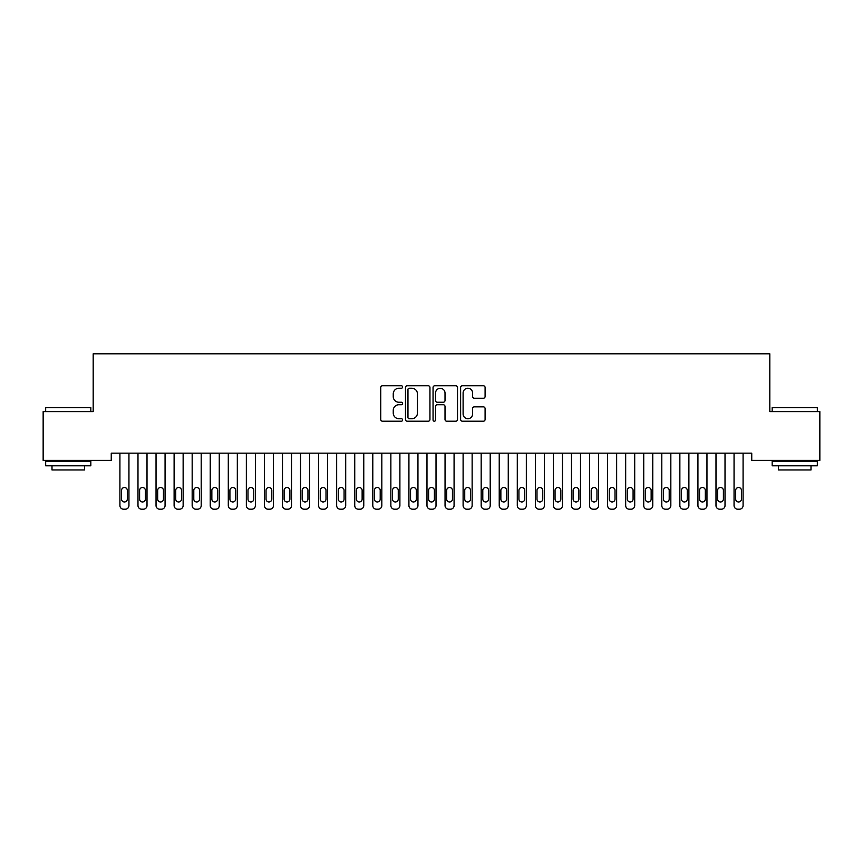 <?xml version="1.0" encoding="UTF-8"?>
<svg xmlns="http://www.w3.org/2000/svg" width="863" height="863" viewBox="0 0 863 863"><rect width="100%" height="100%" fill="white"/><g stroke="black" fill="none" stroke-linecap="round" stroke-linejoin="round"><path stroke-width="1.29" d="M402.6 386.991A1.241 1.241 0 0 0 401.36 385.75L382.525 385.75A1.769 1.769 0 0 0 380.745 387.53L380.745 419.44A1.769 1.769 0 0 0 382.525 421.22L401.36 421.22A1.241 1.241 0 0 0 402.6 419.968A1.241 1.241 0 0 0 401.36 418.728L398.922 418.728A5.674 5.674 0 0 1 393.248 413.053L393.248 410.4A5.674 5.674 0 0 1 398.922 404.725L401.36 404.725A1.241 1.241 0 0 0 402.6 403.485A1.241 1.241 0 0 0 401.36 402.244L398.922 402.244A5.674 5.674 0 0 1 393.248 396.57L393.248 393.906A5.674 5.674 0 0 1 398.922 388.242L401.36 388.242A1.241 1.241 0 0 0 402.6 386.991M483.312 398.253A1.769 1.769 0 0 0 485.092 396.484L485.092 387.53A1.769 1.769 0 0 0 483.312 385.75L462.395 385.75A1.769 1.769 0 0 0 460.626 387.53L460.626 419.44A1.769 1.769 0 0 0 462.395 421.22L483.312 421.22A1.769 1.769 0 0 0 485.092 419.44L485.092 408.631A1.769 1.769 0 0 0 483.312 406.851L474.359 406.851A1.769 1.769 0 0 0 472.59 408.631L472.59 413.992A4.747 4.747 0 0 1 467.843 418.728A4.747 4.747 0 0 1 463.107 413.992L463.107 392.978A4.747 4.747 0 0 1 467.843 388.242A4.747 4.747 0 0 1 472.59 392.978L472.59 396.484A1.769 1.769 0 0 0 474.359 398.253L483.312 398.253M751.749 453.161L111.251 453.161L111.251 460.378L43.15 460.378L43.15 411.608L93.182 411.608L93.182 353.808L769.818 353.808L769.818 411.608L819.85 411.608L819.85 460.378L751.749 460.378L751.749 453.161M429.947 387.53A1.769 1.769 0 0 0 428.177 385.75L407.25 385.75A1.769 1.769 0 0 0 405.481 387.53L405.481 419.44A1.769 1.769 0 0 0 407.25 421.22L428.177 421.22A1.769 1.769 0 0 0 429.947 419.44L429.947 387.53M434.823 385.75L455.75 385.75A1.769 1.769 0 0 1 457.519 387.53L457.519 419.44A1.769 1.769 0 0 1 455.75 421.22L446.797 421.22A1.769 1.769 0 0 1 445.017 419.44L445.017 406.495A1.769 1.769 0 0 0 443.248 404.725L437.304 404.725A1.769 1.769 0 0 0 435.535 406.495L435.535 419.968A1.241 1.241 0 0 1 434.294 421.22A1.241 1.241 0 0 1 433.053 419.968L433.053 387.53A1.769 1.769 0 0 1 434.823 385.75M409.202 388.242A1.241 1.241 0 0 0 407.962 389.483L407.962 417.487A1.241 1.241 0 0 0 409.202 418.728L411.78 418.728A5.674 5.674 0 0 0 417.444 413.053L417.444 393.906A5.674 5.674 0 0 0 411.78 388.242L409.202 388.242M445.017 393.064A4.747 4.747 0 0 0 440.281 388.328A4.747 4.747 0 0 0 435.535 393.064L435.535 400.475A1.769 1.769 0 0 0 437.304 402.244L443.248 402.244A1.769 1.769 0 0 0 445.017 400.475L445.017 393.064M128.943 453.161L128.943 505.578A3.614 3.614 0 0 1 125.34 509.192L123.528 509.192A3.614 3.614 0 0 1 119.914 505.578L119.914 453.161M127.325 499.073L127.325 490.4A2.891 2.891 0 0 0 124.434 487.509A2.891 2.891 0 0 0 121.543 490.4L121.543 499.073A2.891 2.891 0 0 0 124.434 501.964A2.891 2.891 0 0 0 127.325 499.073M147.012 453.161L147.012 505.578A3.614 3.614 0 0 1 143.398 509.192L141.597 509.192A3.614 3.614 0 0 1 137.983 505.578L137.983 453.161M145.383 499.073L145.383 490.4A2.891 2.891 0 0 0 142.492 487.509A2.891 2.891 0 0 0 139.601 490.4L139.601 499.073A2.891 2.891 0 0 0 142.492 501.964A2.891 2.891 0 0 0 145.383 499.073M165.07 453.161L165.07 505.578A3.614 3.614 0 0 1 161.457 509.192L159.655 509.192A3.614 3.614 0 0 1 156.041 505.578L156.041 453.161M163.452 499.073L163.452 490.4A2.891 2.891 0 0 0 160.561 487.509A2.891 2.891 0 0 0 157.67 490.4L157.67 499.073A2.891 2.891 0 0 0 160.561 501.964A2.891 2.891 0 0 0 163.452 499.073M45.674 407.638L90.831 407.638L45.674 407.638L45.674 411.608M90.831 465.804L45.674 465.804L45.674 461.284L90.831 461.284L90.831 465.804M84.509 465.804L84.509 469.957L51.996 469.957L51.996 465.804M772.169 407.638L817.326 407.638L772.169 407.638L772.169 411.608M817.326 465.804L772.169 465.804L772.169 461.284L817.326 461.284L817.326 465.804M811.004 465.804L811.004 469.957L778.491 469.957L778.491 465.804M183.139 453.161L183.139 505.578A3.614 3.614 0 0 1 179.526 509.192L177.713 509.192A3.614 3.614 0 0 1 174.11 505.578L174.11 453.161M181.51 499.073L181.51 490.4A2.891 2.891 0 0 0 178.619 487.509A2.891 2.891 0 0 0 175.728 490.4L175.728 499.073A2.891 2.891 0 0 0 178.619 501.964A2.891 2.891 0 0 0 181.51 499.073M201.198 453.161L201.198 505.578A3.614 3.614 0 0 1 197.584 509.192L195.782 509.192A3.614 3.614 0 0 1 192.169 505.578L192.169 453.161M199.569 499.073L199.569 490.4A2.891 2.891 0 0 0 196.688 487.509A2.891 2.891 0 0 0 193.797 490.4L193.797 499.073A2.891 2.891 0 0 0 196.688 501.964A2.891 2.891 0 0 0 199.569 499.073M219.267 453.161L219.267 505.578A3.614 3.614 0 0 1 215.653 509.192L213.841 509.192A3.614 3.614 0 0 1 210.227 505.578L210.227 453.161M217.638 499.073L217.638 490.4A2.891 2.891 0 0 0 214.747 487.509A2.891 2.891 0 0 0 211.856 490.4L211.856 499.073A2.891 2.891 0 0 0 214.747 501.964A2.891 2.891 0 0 0 217.638 499.073M237.325 453.161L237.325 505.578A3.614 3.614 0 0 1 233.711 509.192L231.91 509.192A3.614 3.614 0 0 1 228.296 505.578L228.296 453.161M235.696 499.073L235.696 490.4A2.891 2.891 0 0 0 232.805 487.509A2.891 2.891 0 0 0 229.914 490.4L229.914 499.073A2.891 2.891 0 0 0 232.805 501.964A2.891 2.891 0 0 0 235.696 499.073M255.383 453.161L255.383 505.578A3.614 3.614 0 0 1 251.78 509.192L249.968 509.192A3.614 3.614 0 0 1 246.354 505.578L246.354 453.161M253.765 499.073L253.765 490.4A2.891 2.891 0 0 0 250.874 487.509A2.891 2.891 0 0 0 247.983 490.4L247.983 499.073A2.891 2.891 0 0 0 250.874 501.964A2.891 2.891 0 0 0 253.765 499.073M273.452 453.161L273.452 505.578A3.614 3.614 0 0 1 269.839 509.192L268.037 509.192A3.614 3.614 0 0 1 264.423 505.578L264.423 453.161M271.823 499.073L271.823 490.4A2.891 2.891 0 0 0 268.932 487.509A2.891 2.891 0 0 0 266.041 490.4L266.041 499.073A2.891 2.891 0 0 0 268.932 501.964A2.891 2.891 0 0 0 271.823 499.073M291.511 453.161L291.511 505.578A3.614 3.614 0 0 1 287.897 509.192L286.095 509.192A3.614 3.614 0 0 1 282.481 505.578L282.481 453.161M289.892 499.073L289.892 490.4A2.891 2.891 0 0 0 287.001 487.509A2.891 2.891 0 0 0 284.11 490.4L284.11 499.073A2.891 2.891 0 0 0 287.001 501.964A2.891 2.891 0 0 0 289.892 499.073M309.58 453.161L309.58 505.578A3.614 3.614 0 0 1 305.966 509.192L304.154 509.192A3.614 3.614 0 0 1 300.54 505.578L300.54 453.161M307.951 499.073L307.951 490.4A2.891 2.891 0 0 0 305.06 487.509A2.891 2.891 0 0 0 302.169 490.4L302.169 499.073A2.891 2.891 0 0 0 305.06 501.964A2.891 2.891 0 0 0 307.951 499.073M327.638 453.161L327.638 505.578A3.614 3.614 0 0 1 324.024 509.192L322.223 509.192A3.614 3.614 0 0 1 318.609 505.578L318.609 453.161M326.009 499.073L326.009 490.4A2.891 2.891 0 0 0 323.118 487.509A2.891 2.891 0 0 0 320.238 490.4L320.238 499.073A2.891 2.891 0 0 0 323.118 501.964A2.891 2.891 0 0 0 326.009 499.073M345.707 453.161L345.707 505.578A3.614 3.614 0 0 1 342.093 509.192L340.281 509.192A3.614 3.614 0 0 1 336.667 505.578L336.667 453.161M344.078 499.073L344.078 490.4A2.891 2.891 0 0 0 341.187 487.509A2.891 2.891 0 0 0 338.296 490.4L338.296 499.073A2.891 2.891 0 0 0 341.187 501.964A2.891 2.891 0 0 0 344.078 499.073M363.765 453.161L363.765 505.578A3.614 3.614 0 0 1 360.151 509.192L358.35 509.192A3.614 3.614 0 0 1 354.736 505.578L354.736 453.161M362.136 499.073L362.136 490.4A2.891 2.891 0 0 0 359.245 487.509A2.891 2.891 0 0 0 356.354 490.4L356.354 499.073A2.891 2.891 0 0 0 359.245 501.964A2.891 2.891 0 0 0 362.136 499.073M381.824 453.161L381.824 505.578A3.614 3.614 0 0 1 378.21 509.192L376.408 509.192A3.614 3.614 0 0 1 372.794 505.578L372.794 453.161M380.205 499.073L380.205 490.4A2.891 2.891 0 0 0 377.314 487.509A2.891 2.891 0 0 0 374.423 490.4L374.423 499.073A2.891 2.891 0 0 0 377.314 501.964A2.891 2.891 0 0 0 380.205 499.073M399.893 453.161L399.893 505.578A3.614 3.614 0 0 1 396.279 509.192L394.467 509.192A3.614 3.614 0 0 1 390.863 505.578L390.863 453.161M398.264 499.073L398.264 490.4A2.891 2.891 0 0 0 395.373 487.509A2.891 2.891 0 0 0 392.482 490.4L392.482 499.073A2.891 2.891 0 0 0 395.373 501.964A2.891 2.891 0 0 0 398.264 499.073M417.951 453.161L417.951 505.578A3.614 3.614 0 0 1 414.337 509.192L412.536 509.192A3.614 3.614 0 0 1 408.922 505.578L408.922 453.161M416.322 499.073L416.322 490.4A2.891 2.891 0 0 0 413.442 487.509A2.891 2.891 0 0 0 410.551 490.4L410.551 499.073A2.891 2.891 0 0 0 413.442 501.964A2.891 2.891 0 0 0 416.322 499.073M436.02 453.161L436.02 505.578A3.614 3.614 0 0 1 432.406 509.192L430.594 509.192A3.614 3.614 0 0 1 426.98 505.578L426.98 453.161M434.391 499.073L434.391 490.4A2.891 2.891 0 0 0 431.5 487.509A2.891 2.891 0 0 0 428.609 490.4L428.609 499.073A2.891 2.891 0 0 0 431.5 501.964A2.891 2.891 0 0 0 434.391 499.073M454.078 453.161L454.078 505.578A3.614 3.614 0 0 1 450.464 509.192L448.663 509.192A3.614 3.614 0 0 1 445.049 505.578L445.049 453.161M452.449 499.073L452.449 490.4A2.891 2.891 0 0 0 449.558 487.509A2.891 2.891 0 0 0 446.678 490.4L446.678 499.073A2.891 2.891 0 0 0 449.558 501.964A2.891 2.891 0 0 0 452.449 499.073M472.137 453.161L472.137 505.578A3.614 3.614 0 0 1 468.533 509.192L466.721 509.192A3.614 3.614 0 0 1 463.107 505.578L463.107 453.161M470.518 499.073L470.518 490.4A2.891 2.891 0 0 0 467.627 487.509A2.891 2.891 0 0 0 464.736 490.4L464.736 499.073A2.891 2.891 0 0 0 467.627 501.964A2.891 2.891 0 0 0 470.518 499.073M490.206 453.161L490.206 505.578A3.614 3.614 0 0 1 486.592 509.192L484.79 509.192A3.614 3.614 0 0 1 481.176 505.578L481.176 453.161M488.577 499.073L488.577 490.4A2.891 2.891 0 0 0 485.686 487.509A2.891 2.891 0 0 0 482.795 490.4L482.795 499.073A2.891 2.891 0 0 0 485.686 501.964A2.891 2.891 0 0 0 488.577 499.073M508.264 453.161L508.264 505.578A3.614 3.614 0 0 1 504.65 509.192L502.849 509.192A3.614 3.614 0 0 1 499.235 505.578L499.235 453.161M506.646 499.073L506.646 490.4A2.891 2.891 0 0 0 503.755 487.509A2.891 2.891 0 0 0 500.864 490.4L500.864 499.073A2.891 2.891 0 0 0 503.755 501.964A2.891 2.891 0 0 0 506.646 499.073M526.333 453.161L526.333 505.578A3.614 3.614 0 0 1 522.719 509.192L520.907 509.192A3.614 3.614 0 0 1 517.293 505.578L517.293 453.161M524.704 499.073L524.704 490.4A2.891 2.891 0 0 0 521.813 487.509A2.891 2.891 0 0 0 518.922 490.4L518.922 499.073A2.891 2.891 0 0 0 521.813 501.964A2.891 2.891 0 0 0 524.704 499.073M544.391 453.161L544.391 505.578A3.614 3.614 0 0 1 540.777 509.192L538.976 509.192A3.614 3.614 0 0 1 535.362 505.578L535.362 453.161M542.762 499.073L542.762 490.4A2.891 2.891 0 0 0 539.882 487.509A2.891 2.891 0 0 0 536.991 490.4L536.991 499.073A2.891 2.891 0 0 0 539.882 501.964A2.891 2.891 0 0 0 542.762 499.073M562.46 453.161L562.46 505.578A3.614 3.614 0 0 1 558.846 509.192L557.034 509.192A3.614 3.614 0 0 1 553.42 505.578L553.42 453.161M560.831 499.073L560.831 490.4A2.891 2.891 0 0 0 557.94 487.509A2.891 2.891 0 0 0 555.049 490.4L555.049 499.073A2.891 2.891 0 0 0 557.94 501.964A2.891 2.891 0 0 0 560.831 499.073M580.519 453.161L580.519 505.578A3.614 3.614 0 0 1 576.905 509.192L575.103 509.192A3.614 3.614 0 0 1 571.489 505.578L571.489 453.161M578.89 499.073L578.89 490.4A2.891 2.891 0 0 0 575.999 487.509A2.891 2.891 0 0 0 573.108 490.4L573.108 499.073A2.891 2.891 0 0 0 575.999 501.964A2.891 2.891 0 0 0 578.89 499.073M598.577 453.161L598.577 505.578A3.614 3.614 0 0 1 594.963 509.192L593.161 509.192A3.614 3.614 0 0 1 589.548 505.578L589.548 453.161M596.959 499.073L596.959 490.4A2.891 2.891 0 0 0 594.068 487.509A2.891 2.891 0 0 0 591.177 490.4L591.177 499.073A2.891 2.891 0 0 0 594.068 501.964A2.891 2.891 0 0 0 596.959 499.073M616.646 453.161L616.646 505.578A3.614 3.614 0 0 1 613.032 509.192L611.22 509.192A3.614 3.614 0 0 1 607.617 505.578L607.617 453.161M615.017 499.073L615.017 490.4A2.891 2.891 0 0 0 612.126 487.509A2.891 2.891 0 0 0 609.235 490.4L609.235 499.073A2.891 2.891 0 0 0 612.126 501.964A2.891 2.891 0 0 0 615.017 499.073M634.704 453.161L634.704 505.578A3.614 3.614 0 0 1 631.09 509.192L629.289 509.192A3.614 3.614 0 0 1 625.675 505.578L625.675 453.161M633.086 499.073L633.086 490.4A2.891 2.891 0 0 0 630.195 487.509A2.891 2.891 0 0 0 627.304 490.4L627.304 499.073A2.891 2.891 0 0 0 630.195 501.964A2.891 2.891 0 0 0 633.086 499.073M652.773 453.161L652.773 505.578A3.614 3.614 0 0 1 649.159 509.192L647.347 509.192A3.614 3.614 0 0 1 643.733 505.578L643.733 453.161M651.144 499.073L651.144 490.4A2.891 2.891 0 0 0 648.253 487.509A2.891 2.891 0 0 0 645.362 490.4L645.362 499.073A2.891 2.891 0 0 0 648.253 501.964A2.891 2.891 0 0 0 651.144 499.073M670.831 453.161L670.831 505.578A3.614 3.614 0 0 1 667.218 509.192L665.416 509.192A3.614 3.614 0 0 1 661.802 505.578L661.802 453.161M669.203 499.073L669.203 490.4A2.891 2.891 0 0 0 666.312 487.509A2.891 2.891 0 0 0 663.431 490.4L663.431 499.073A2.891 2.891 0 0 0 666.312 501.964A2.891 2.891 0 0 0 669.203 499.073M688.89 453.161L688.89 505.578A3.614 3.614 0 0 1 685.287 509.192L683.474 509.192A3.614 3.614 0 0 1 679.861 505.578L679.861 453.161M687.272 499.073L687.272 490.4A2.891 2.891 0 0 0 684.381 487.509A2.891 2.891 0 0 0 681.49 490.4L681.49 499.073A2.891 2.891 0 0 0 684.381 501.964A2.891 2.891 0 0 0 687.272 499.073M706.959 453.161L706.959 505.578A3.614 3.614 0 0 1 703.345 509.192L701.543 509.192A3.614 3.614 0 0 1 697.93 505.578L697.93 453.161M705.33 499.073L705.33 490.4A2.891 2.891 0 0 0 702.439 487.509A2.891 2.891 0 0 0 699.548 490.4L699.548 499.073A2.891 2.891 0 0 0 702.439 501.964A2.891 2.891 0 0 0 705.33 499.073M725.017 453.161L725.017 505.578A3.614 3.614 0 0 1 721.403 509.192L719.602 509.192A3.614 3.614 0 0 1 715.988 505.578L715.988 453.161M723.399 499.073L723.399 490.4A2.891 2.891 0 0 0 720.508 487.509A2.891 2.891 0 0 0 717.617 490.4L717.617 499.073A2.891 2.891 0 0 0 720.508 501.964A2.891 2.891 0 0 0 723.399 499.073M743.086 453.161L743.086 505.578A3.614 3.614 0 0 1 739.472 509.192L737.66 509.192A3.614 3.614 0 0 1 734.057 505.578L734.057 453.161M741.457 499.073L741.457 490.4A2.891 2.891 0 0 0 738.566 487.509A2.891 2.891 0 0 0 735.675 490.4L735.675 499.073A2.891 2.891 0 0 0 738.566 501.964A2.891 2.891 0 0 0 741.457 499.073M90.831 411.608L90.831 407.638M80.539 461.284L80.539 460.378M55.976 461.284L55.976 460.378M817.326 411.608L817.326 407.638M807.024 461.284L807.024 460.378M782.461 461.284L782.461 460.378"/></g></svg>
